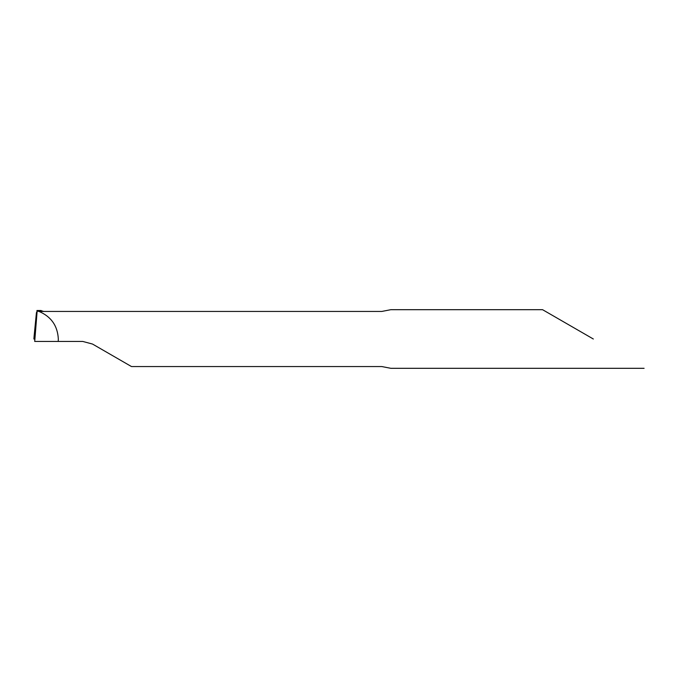 <?xml version="1.0" encoding="UTF-8"?>
<svg xmlns="http://www.w3.org/2000/svg" width="678" height="678" viewBox="0 0 678 678"><rect width="100%" height="100%" fill="white"/><g stroke="black" fill="none" stroke-linecap="round" stroke-linejoin="round"><path stroke-width="1.02" d="M644.1 368.315L390.859 368.315L381.773 366.552L131.481 366.552L92.53 344.06L82.758 341.441L58.223 341.441L58.325 339C57.613 325.813 51.181 316.634 39.027 311.448L381.773 311.448L390.859 309.685L542.553 309.685M593.326 339L542.553 309.685L593.326 339M37.146 311.041L36.417 312.795L34.714 341.441L37.146 311.041L39.027 311.448M43.697 311.448L41.002 310.66M58.223 341.441L34.942 341.441M34.103 336.356L33.9 339L34.375 337.585L34.612 338.525L36.417 312.795L34.103 336.356M34.612 338.525L34.375 337.585L33.9 339L34.654 339L33.9 339M36.909 310.516L41.112 310.516"/></g></svg>
